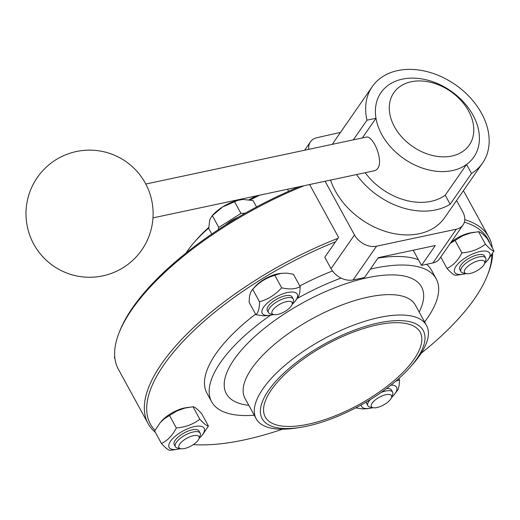 <?xml version="1.0" encoding="UTF-8"?>
<svg xmlns="http://www.w3.org/2000/svg" width="520" height="520" viewBox="0 0 520 520"><rect width="100%" height="100%" fill="white"/><g stroke="black" fill="none" stroke-linecap="round" stroke-linejoin="round"><path stroke-width="0.78" d="M309.621 184.542L338.572 237.419L324.786 257.276L331.038 268.704A17.654 12.87 -145.2 0 0 353.106 279.949L364.507 277.524L378.293 257.667L435.299 245.531L421.512 265.389L413.218 250.231M456.553 200.512L462.781 211.887A17.654 12.87 -145.2 0 1 463.034 224.991L439.595 258.745A17.654 12.87 -145.2 0 1 432.913 262.958L421.512 265.389M463.034 224.991A17.654 12.87 -145.2 0 1 456.352 229.203L376.545 246.194A17.654 12.87 -145.2 0 1 354.478 234.949L325.078 181.253M288.646 191.275L287.534 189.241M308.789 149.338A17.654 12.87 -145.2 0 1 310.44 141.863A17.654 12.87 -145.2 0 1 317.122 137.651L340.483 132.405M330.551 180.083A67.093 48.913 34.8 0 0 335.341 190.983A67.093 48.913 34.8 0 0 419.204 233.727A67.093 48.913 34.8 0 0 444.606 217.724L482.521 163.124A67.093 48.913 -145.2 0 1 471.523 173.466L450.157 204.243A67.093 48.913 -145.2 0 1 356.519 174.558M353.308 139.861L366.971 120.178A67.093 48.913 -145.2 0 1 372.294 86.587L334.38 141.193A67.093 48.913 34.8 0 0 332.456 144.3M372.294 86.587A67.093 48.913 -145.2 0 1 397.696 70.584A67.093 48.913 -145.2 0 1 470.353 97.792A67.093 48.913 -145.2 0 1 482.521 163.124M366.971 120.178L375.986 118.261L362.317 137.943M471.523 173.466L466.583 164.437A56.498 41.184 -145.2 0 0 441.961 85.67A56.498 41.184 -145.2 0 0 375.986 118.261A56.498 41.184 34.8 0 0 381.803 134.563A56.498 41.184 34.8 0 0 466.583 164.437L445.211 195.208A56.498 41.184 -145.2 0 1 365.17 172.718M145.776 184.041L366.119 137.131C373.731 134.355 387.686 168.955 373.321 170.983L152.984 217.886M394.491 126.783A45.91 33.462 34.8 0 0 467.675 147.115A45.91 33.462 34.8 0 0 432.465 82.797A45.91 33.462 34.8 0 0 394.491 126.783M450.157 204.243L445.211 195.208M335.51 241.826A192.452 74.431 151.3 0 0 154.999 430.372M193.356 444.6A192.452 74.431 151.3 0 0 282.542 429.188M421.122 353.321A192.452 74.431 151.3 0 0 487.474 275.204A192.452 74.431 151.3 0 0 491.79 254.806M489.964 243.6A192.452 74.431 151.3 0 0 464.38 222.15M332.488 270.972A128.011 49.504 151.3 0 0 299.806 285.961M255.593 314.132A128.011 49.504 151.3 0 0 206.953 393.198L211.647 401.765A128.011 49.504 151.3 0 0 254.241 415.22M424.6 321.952A128.011 49.504 151.3 0 0 436.209 278.817L431.522 270.25A128.011 49.504 151.3 0 0 426.543 264.316M418.425 259.74A128.011 49.504 151.3 0 0 377.988 258.108M252.213 289.829L254.839 286.839A19.949 7.715 -28.7 0 1 272.272 275.45A19.949 7.715 -28.7 0 1 278.889 273.669L281.197 273.319L274.839 275.32C266.233 277.758 258.856 282.425 252.694 289.334L250.803 291.947L249.555 296.075L249.087 302.244L255.899 314.691C258.329 312.624 259.532 308.321 259.512 301.782C268.119 299.344 275.496 294.671 281.658 287.768L274.839 275.32M160.433 422.403L161.733 420.921A19.949 7.715 -28.7 0 1 185.79 407.751L189 407.264M450.996 242.333A19.949 7.715 -28.7 0 1 471.361 232.694L474.572 232.206M337.909 238.375A194.22 75.114 151.3 0 0 148.096 423.566L118.385 369.291A194.22 75.114 -28.7 0 1 118.963 333.06L119.724 331.117A192.452 74.431 -28.7 0 1 299.143 186.771M118.963 333.06A194.22 75.114 -28.7 0 1 304.168 185.705M148.096 423.566A194.22 75.114 151.3 0 0 155.331 432.309M487.474 275.204L488.235 273.253A194.22 75.114 151.3 0 0 492.583 253.507M492.284 247.832A194.22 75.114 151.3 0 0 488.813 237.029A194.22 75.114 151.3 0 0 464.776 219.667M367.621 408.668L362.772 408.922L355.674 407.894M391.528 397.488A19.949 7.715 151.3 0 0 393.803 395.174A19.949 7.715 151.3 0 0 390.995 385.119M361.199 404.918A19.949 7.715 151.3 0 0 369.746 408.35A19.949 7.715 151.3 0 0 372.925 407.674M395.72 381.231L399.555 379.769L399.204 385.197L398.079 389.551L393.803 395.174M386.471 388.603A14.125 5.46 -28.7 0 1 391.476 390.059L392.62 392.158A14.125 5.46 151.3 0 0 381.141 392.457M370.312 399.575A14.125 5.46 151.3 0 0 367.841 405.724L366.697 403.631A14.125 5.46 -28.7 0 1 366.476 401.888M391.411 397.774A11.414 4.413 -28.7 0 1 379.873 406.692A11.414 4.413 -28.7 0 1 373.23 407.732A11.414 4.413 -28.7 0 1 379.308 397.254A11.414 4.413 -28.7 0 1 391.411 397.774L392.581 394.791A14.125 5.46 151.3 0 0 392.62 392.158M367.841 405.724A14.125 5.46 151.3 0 0 370.084 407.108L373.23 407.732M399.555 379.769L398.86 378.495M281.658 287.768C289.062 289.633 295.236 289.263 300.19 286.663L293.377 274.216L286.839 273.15L281.197 273.319M259.512 301.782L252.694 289.334M300.19 286.663L299.839 292.091L298.714 296.439L294.444 302.068A19.949 7.715 151.3 0 0 282.438 294.021A19.949 7.715 151.3 0 0 262.925 308.262A19.949 7.715 151.3 0 0 270.387 315.237A19.949 7.715 151.3 0 0 273.559 314.561M292.162 304.375A19.949 7.715 151.3 0 0 294.444 302.068M268.255 315.562L263.413 315.809L255.899 314.691M268.476 312.611L267.332 310.518A14.125 5.46 -28.7 0 1 281.645 296.855A14.125 5.46 -28.7 0 1 292.11 296.953L293.254 299.046A14.125 5.46 151.3 0 0 282.789 298.948A14.125 5.46 151.3 0 0 268.476 312.611A14.125 5.46 151.3 0 0 270.719 313.995L273.865 314.62A11.414 4.413 -28.7 0 1 273.293 309.394A11.414 4.413 -28.7 0 1 283.621 302.458A11.414 4.413 -28.7 0 1 292.045 304.668A11.414 4.413 -28.7 0 1 284.187 311.896A11.414 4.413 -28.7 0 1 273.865 314.62M292.045 304.668L293.215 301.678A14.125 5.46 151.3 0 0 293.254 299.046M238.264 217.243A20.131 7.787 151.3 0 0 225.531 225.024M245.317 213.155L240.948 213.421L218.803 227.435L218.147 229.788M256.555 206.96L253.045 200.544L242.873 199.44L237.542 200.434L222.528 206.999A22.952 8.879 -28.7 0 1 240.617 199.686M240.948 213.421L234.507 201.65M211.881 216.164L213.057 214.819A22.952 8.879 -28.7 0 1 222.528 206.999L212.362 215.664L210.47 218.276L209.651 220.461L208.754 228.572L211.764 234.072M218.803 227.435L212.362 215.664M186.082 252.993A97.11 37.557 -28.7 0 1 194.214 242.346A97.11 37.557 -28.7 0 1 208.761 228.046M250.25 199.966A97.11 37.557 -28.7 0 1 259.753 195.156M194.214 242.346L196.768 239.428A91.812 35.51 -28.7 0 1 208.774 227.435M248.995 199.764A91.812 35.51 -28.7 0 1 256.678 195.812M308.23 424.209A88.283 34.145 151.3 0 0 391.501 382.798A88.283 34.145 151.3 0 0 420.134 332.176A88.283 34.145 151.3 0 0 377.163 324.928A88.283 34.145 151.3 0 0 293.891 366.34A88.283 34.145 151.3 0 0 265.258 416.962A88.283 34.145 151.3 0 0 308.23 424.209M436.209 278.817A128.011 49.504 151.3 0 0 373.906 268.314A128.011 49.504 151.3 0 0 370.351 269.106M341.049 278.064A128.011 49.504 151.3 0 0 297.752 298.194M270.524 315.218A128.011 49.504 151.3 0 0 211.647 401.765M410.429 366.893L412.984 363.974A97.11 37.557 151.3 0 0 426.524 325.462A97.11 37.557 151.3 0 0 379.256 317.493A97.11 37.557 151.3 0 0 287.651 363.044A97.11 37.557 151.3 0 0 256.165 418.73A97.11 37.557 151.3 0 0 295.9 428.077L299.735 427.499A91.812 35.51 151.3 0 0 410.429 366.893A91.812 35.51 151.3 0 0 378.541 322.946A91.812 35.51 151.3 0 0 270.445 387.784A91.812 35.51 151.3 0 0 299.735 427.499M169.514 415.5L164.112 418.932L160.258 422.604L154.642 431.041L161.453 443.488C167.635 440.544 172.594 435.363 176.326 427.947C185.38 427.271 193.206 424.359 199.817 419.218C203.911 423.722 206.785 425.997 208.429 426.029L201.617 413.582C197.522 409.078 194.649 406.803 192.998 406.77L184.919 408.083L177.144 410.832L169.514 415.5L176.326 427.947M199.817 419.218L192.998 406.77M208.429 426.029L202.599 434.714M174.005 449.82L170.072 450.3C168.422 450.268 165.548 447.993 161.453 443.488M199.056 438.457A19.949 7.715 151.3 0 0 201.338 436.15A19.949 7.715 151.3 0 0 193.225 426.875A19.949 7.715 151.3 0 0 168.935 444.392A19.949 7.715 151.3 0 0 177.281 449.319A19.949 7.715 151.3 0 0 180.453 448.643M175.377 446.7L174.226 444.6A14.125 5.46 -28.7 0 1 174.103 442.475A14.125 5.46 -28.7 0 1 188.546 430.937A14.125 5.46 -28.7 0 1 199.011 431.035L200.155 433.128A14.125 5.46 151.3 0 0 187.408 433.979A14.125 5.46 151.3 0 0 175.247 444.568A14.125 5.46 151.3 0 0 175.377 446.7A14.125 5.46 151.3 0 0 177.619 448.084L180.758 448.708A11.414 4.413 -28.7 0 1 178.847 445.868A11.414 4.413 -28.7 0 1 190.879 436.41A11.414 4.413 -28.7 0 1 198.946 438.75A11.414 4.413 -28.7 0 1 191.087 445.978A11.414 4.413 -28.7 0 1 180.758 448.708M114.92 358.488L114.309 357.37L114.725 356.603M198.946 438.75L200.115 435.767A14.125 5.46 151.3 0 0 200.155 433.128M459.576 274.755L455.644 275.243C453.993 275.21 451.12 272.935 447.025 268.431C453.206 265.486 458.166 260.306 461.897 252.889C470.951 252.213 478.777 249.301 485.381 244.16C489.482 248.664 492.349 250.933 494 250.972L487.188 238.524C483.087 234.019 480.22 231.744 478.569 231.712L470.49 233.019L462.709 235.775L450.209 243.464M447.025 268.431L440.785 257.036M461.897 252.889L455.084 240.442M494 250.972L488.163 259.656M485.381 244.16L478.569 231.712M484.627 263.4A19.949 7.715 151.3 0 0 486.909 261.092A19.949 7.715 151.3 0 0 489.866 256.191A19.949 7.715 151.3 0 0 477.21 252.265A19.949 7.715 151.3 0 0 455.832 266.565A19.949 7.715 151.3 0 0 462.852 274.261A19.949 7.715 151.3 0 0 466.024 273.585M460.947 271.635L459.797 269.542A14.125 5.46 -28.7 0 1 469.567 257.972A14.125 5.46 -28.7 0 1 484.575 255.977L485.726 258.07A14.125 5.46 151.3 0 0 470.71 260.065A14.125 5.46 151.3 0 0 460.947 271.635A14.125 5.46 151.3 0 0 463.184 273.019L466.329 273.65A11.414 4.413 -28.7 0 1 472.056 263.374A11.414 4.413 -28.7 0 1 484.653 263.283A11.414 4.413 -28.7 0 1 484.517 263.692A11.414 4.413 -28.7 0 1 476.651 270.92A11.414 4.413 -28.7 0 1 466.329 273.65M484.517 263.692L485.68 260.709A14.125 5.46 151.3 0 0 485.849 260.202A14.125 5.46 151.3 0 0 485.726 258.07M432.913 262.958L456.352 229.203M353.106 279.949L376.545 246.194M331.038 268.704L354.478 234.949M419.185 312.058A111.234 43.017 151.3 0 0 367.361 277.745A111.234 43.017 151.3 0 0 244.634 346.528A111.234 43.017 151.3 0 0 248.827 405.327M426.524 325.462L415.363 305.084A97.11 37.557 151.3 0 0 368.101 297.115A97.11 37.557 151.3 0 0 276.497 342.667A97.11 37.557 151.3 0 0 245.005 398.353L256.165 418.73M26 214.383A63.564 63.564 0 0 0 121.934 268.405A63.564 63.564 0 0 0 120.744 158.314A63.564 63.564 0 0 0 26 214.383M304.636 150.222L310.44 141.863M369.746 408.35L367.445 408.694M270.387 315.237L268.079 315.588M463.418 190.632L488.813 237.029M201.338 436.15L202.813 434.466M177.281 449.319L173.713 449.859M486.909 261.092L488.384 259.409M462.852 274.261L459.284 274.8"/></g></svg>
